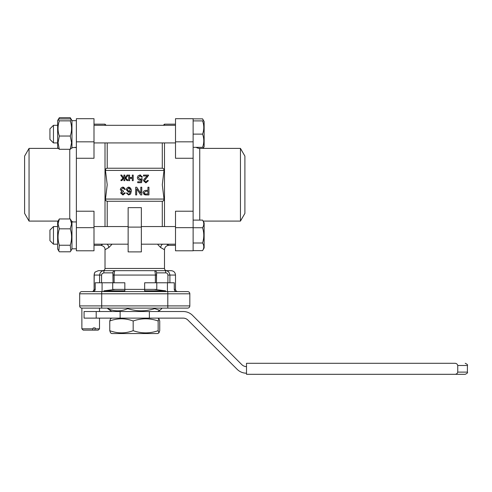 <?xml version="1.0" encoding="UTF-8"?>
<svg xmlns="http://www.w3.org/2000/svg" width="492" height="492" viewBox="0 0 492 492"><rect width="100%" height="100%" fill="white"/><g stroke="black" fill="none" stroke-linecap="round" stroke-linejoin="round"><path stroke-width="0.74" d="M92.951 291.59C94.31 291.467 95.067 290.735 95.22 289.388L95.22 282.777L124.839 282.777L124.839 291.59L124.839 289.388L112.717 289.388L112.717 282.777M167.797 308.109L187.618 308.109A2.202 2.202 0 0 0 189.826 305.907L167.797 305.907L167.797 308.109L101.703 308.109L101.703 293.792L167.797 293.792L167.797 305.907L79.673 305.907L79.673 293.792L79.673 305.907A2.202 2.202 0 0 0 81.875 308.109L168.965 308.109M167.428 291.59L167.428 282.777L156.782 282.777L156.782 289.388L144.66 289.388L144.66 291.59L144.66 282.777L174.279 282.777L174.279 289.388C174.432 290.735 175.189 291.467 176.548 291.59M102.072 282.777L102.072 291.59M189.18 307.463A2.202 2.202 0 0 1 187.618 308.109L181.4 308.109M79.673 305.907A2.202 2.202 0 0 0 81.875 308.109L88.093 308.109M94.679 330.138L92.662 330.138L93.197 327.936L95.214 327.936L94.679 330.138L98.179 330.138L99.501 328.816L95.214 328.816M93.197 328.816L81.875 328.816L81.875 308.109M81.875 328.816L83.197 330.138L92.662 330.138M162.243 291.59L168.965 291.59M92.551 291.516L93.185 291.221M93.277 291.153L94.107 289.388L94.236 273.97M94.341 273.595L94.569 273.017M94.87 272.488L95.245 271.99C94.858 272.094 94.476 273.122 94.107 275.065L94.107 289.388C94.027 290.698 93.332 291.436 92.01 291.59M189.826 305.907L189.826 293.792A2.202 2.202 0 0 0 187.618 291.59L81.875 291.59A2.202 2.202 0 0 0 79.673 293.792A2.202 2.202 0 0 1 81.875 291.59M181.4 291.59L187.618 291.59M101.586 282.777L101.586 275.065L102.035 273.706L103.794 272.863M113.049 273.755L113.043 275.065L114.132 275.065C114.304 272.144 114.624 270.674 115.079 270.661L98.4 270.661L95.245 271.99M174.279 289.388L175.503 289.388L175.503 275.065C175.244 272.39 173.774 270.92 171.099 270.661L166.228 270.741M169.906 282.777L169.906 275.065C169.402 272.144 167.87 270.674 165.318 270.661L154.42 270.661C154.875 270.68 155.195 272.15 155.367 275.065L155.367 282.777M114.132 282.777L114.132 275.065L156.456 275.065L156.456 282.777L156.591 272.863A2.202 2.171 90 0 0 154.42 270.661L115.079 270.661A2.202 2.171 90 0 0 112.908 272.863L113.043 282.777L113.043 275.065M165.318 270.661A2.202 0.357 90 0 1 165.675 272.863C166.948 272.869 167.692 273.607 167.913 275.065L175.503 275.065M156.45 273.706L156.456 275.065M166.862 270.907L167.446 271.141M154.42 270.661L171.099 270.661M94.107 275.065L99.593 275.065C100.091 272.15 101.623 270.68 104.181 270.661L115.079 270.661M93.997 245.323L100.602 245.323C103.664 245.895 105.134 247.365 105.024 249.721L105.011 268.46L164.488 268.46L164.488 249.733C164.752 247.058 166.222 245.588 168.897 245.323L166.511 244.18M111.887 244.18L111.567 244.727L111.887 244.18M158.326 244.18A4.403 2.503 146.4 0 0 157.938 244.745L160.65 247.531L164.488 249.733M163.67 249.241L161.64 248.073M104.181 270.661A2.202 0.357 90 0 0 103.824 272.863L112.908 272.863L103.824 272.863M107.028 244.18A4.403 3.739 -115.3 0 1 108.849 247.531L111.561 244.745A4.403 2.503 -146.4 0 0 111.174 244.18M105.011 249.733L108.843 247.519M141.358 227.107L141.358 207.649L128.141 207.649L128.141 251.892L141.358 251.892L141.358 227.107L128.141 227.107M162.286 226.56L162.286 201.265M107.213 226.56L107.213 201.265M105.011 125.306L105.011 124.162L106.155 125.306M105.011 142.926L105.011 226.56M107.035 201.265L105.712 200.619L105.479 199.063L107.213 184.746L105.479 170.423L105.712 168.867L107.035 168.221L162.465 168.221L163.787 168.867L164.014 170.423L162.286 184.746L164.014 199.063L163.787 200.619L162.465 201.265L107.035 201.265M107.213 168.221L107.213 142.926M163.344 125.306L164.488 124.162L164.488 125.306M162.286 168.221L162.286 142.926M164.488 226.56L164.488 142.926M175.503 124.162L164.488 124.162M168.897 245.323L175.503 245.323M193.128 211.222L193.128 227.661L175.503 227.661L175.503 211.222L193.128 211.222L193.128 158.264L175.503 158.264L175.503 118.695L193.128 118.695L193.128 158.264M193.128 227.661L193.128 250.791L175.503 250.791L175.503 227.661M199.74 220.108L199.74 148.393A6.611 6.611 0 0 1 196.148 147.336M240.447 221.093L244.899 213.38L244.899 156.105L240.447 148.393L240.447 221.093L203.153 221.093M193.128 220.108L202.581 220.108L204.143 222.815L204.143 247.925L202.581 250.631C204.174 248.091 204.174 245.545 202.581 242.999C204.174 237.913 204.174 232.827 202.581 227.741C204.174 225.195 204.174 222.648 202.581 220.108M193.128 250.631L202.581 250.631M193.128 242.999L202.581 242.999M193.128 227.741L202.581 227.741M193.128 147.336L202.581 147.336C204.174 147.336 204.174 147.336 202.581 147.336C204.174 147.336 204.174 147.336 202.581 147.336C204.174 142.926 204.174 138.523 202.581 134.119C204.174 129.71 204.174 125.306 202.581 120.897C204.174 120.897 204.174 120.897 202.581 120.897C204.174 120.897 204.174 120.897 202.581 120.897L193.128 120.897M203.491 120.897L202.581 118.855L204.143 121.561L204.143 146.671L203.153 148.393M193.128 134.119L202.581 134.119M203.091 148.393L203.491 147.336M193.128 118.855L202.581 118.855M70.922 119.236L70.27 117.693L71.494 119.697L70.27 118.935L59.335 118.935L58.117 119.697L59.335 120.854C57.613 125.915 57.613 130.977 59.335 136.038L58.056 142.668L59.335 149.297L57.644 147.723L57.644 120.515L59.335 117.693L58.689 119.236M70.27 117.693L59.335 117.693M57.644 142.926L53.462 142.926L49.932 139.402L53.462 142.926L53.462 125.306L57.644 125.306M175.503 244.18L141.358 244.18M128.141 244.18L93.997 244.18M93.997 226.56L128.141 226.56M141.358 226.56L175.503 226.56M71.961 221.769L71.961 248.977L70.817 250.963L70.27 245.244C71.998 239.77 71.998 234.297 70.27 228.823L71.549 223.885L70.27 218.946L71.961 221.769M70.27 245.244L59.335 245.244L58.794 250.963L59.335 251.793L70.27 251.793L70.817 250.963M58.117 249.788L57.644 248.977L57.644 221.769L59.335 218.946L58.056 223.885L59.335 228.823C57.613 234.297 57.613 239.77 59.335 245.244M57.644 244.18L53.462 244.18L53.462 226.56L57.644 226.56M70.27 228.823L59.335 228.823M70.27 218.946L59.335 218.946M49.932 240.656L53.462 244.18L49.932 240.656L49.932 230.084L53.462 226.56L49.932 230.084M71.961 142.243L71.961 147.723L70.27 149.297L71.549 142.668L70.27 136.038C71.998 130.977 71.998 125.915 70.27 120.854L71.494 119.697L71.961 120.515L71.961 142.243M71.752 148.086A6.611 6.611 0 0 0 72.982 147.557L76.371 147.329M76.371 120.681L71.961 120.681M76.371 147.532L75.282 147.557L76.371 147.557M75.282 147.557L74.169 147.532M70.27 120.854L59.335 120.854M70.27 136.038L59.335 136.038M70.27 149.297L59.335 149.297M53.462 125.306L49.932 128.83L49.932 139.402M105.011 124.162L93.997 124.162M76.371 158.264L76.371 141.825L93.997 141.825L93.997 158.264L76.371 158.264L76.371 211.222L93.997 211.222L93.997 250.791L76.371 250.791L76.371 211.222M103 244.18L101.555 244.862M160.65 247.531A4.403 3.739 115.3 0 1 162.471 244.18M124.857 177.673L125.94 176.812L124.857 177.673L124.857 175.084L123.892 175.084L123.892 177.673L122.797 176.819L123.892 177.673M126.856 179.469L125.767 177.956L126.967 176.819L125.767 177.956L127.508 179.9M126.85 180.502L126.026 179.445L127.496 180.669M125.091 178.295L125.681 178.787M122.742 179.383L123.535 178.344M121.216 179.9L121.696 179.789L120.958 179.894L120.958 180.675L122.127 180.459L122.717 179.439L121.985 180.546M121.696 179.789L122.034 179.1L121.696 179.789M122.982 177.956L121.782 176.819L122.982 177.956L122.034 179.1M143.055 192.698C143.203 191.425 144.162 190.644 145.946 190.355C144.23 190.588 143.27 191.37 143.055 192.698L144.863 194.857L146.038 194.93L143.836 194.266M131.241 189.66L131.407 190.828L130.583 194.076L128.547 194.955M126.462 193.128L128.64 194.961L130.583 194.076L131.407 190.828C131.253 188.768 130.362 187.52 128.732 187.089C127.317 187.513 126.518 188.387 126.315 189.721L126.315 189.629M127.699 193.719L127.403 193.03M127.748 193.78L128.701 194.186L129.494 193.934L128.818 194.18M129.494 193.934L130.466 191.191L129.494 193.934M126.315 189.814L128.547 192.218M123.049 194.955L125.263 193.048M120.706 193.055L122.865 194.955M120.325 189.543L121.764 191.4L121.137 191.05M122.834 187.095L122.92 187.089C121.462 187.409 120.595 188.208 120.325 189.5L120.325 189.457M125.368 189.223L122.92 187.089L124.132 187.532M122.84 190.982L121.333 189.482L122.92 187.87L124.427 189.389L122.92 187.87L121.333 189.482L122.84 190.982L123.504 190.878L122.84 190.982L123.504 190.878L123.406 191.702L121.678 192.981L122.939 194.186L124.335 192.79L122.939 194.186L121.678 192.981L123.406 191.702M145.983 182.821L148.387 180.687M143.492 180.73L145.804 182.821M143.547 180.336L143.984 179.432M147.083 177.501L148.572 175.084L148.461 175.742L148.572 175.084L143.48 175.084L143.48 175.995L147.256 175.995L145.761 177.477L146.764 176.579M144.464 180.687L146.598 177.938L145.017 179.568M144.464 180.712L145.915 182.046L147.422 180.496L145.915 182.046L144.464 180.712M142.446 177.015L139.98 174.955L137.957 175.89L137.348 177.704C137.674 179.131 138.473 179.967 139.746 180.207L141.204 179.721L139.746 180.207C138.443 179.924 137.643 179.088 137.348 177.704L137.957 175.89L139.98 174.955L140.749 175.134M142.459 177.108L141.468 177.188L139.986 175.73L141.315 176.733M139.986 175.73L138.35 177.618L139.999 179.371L141.401 178.621L139.999 179.371L138.35 177.618L139.986 175.73M141.007 178.99L142.293 178.737L141.542 182.698L137.711 182.698L137.711 181.794L140.786 181.794L141.204 179.721M129.642 177.569L129.642 175.084L128.695 175.084L128.695 180.675L129.642 180.675L129.642 178.344L132.262 178.344L132.262 180.675L133.209 180.675L133.209 175.084L132.262 175.084L132.262 177.569L129.642 177.569M148.393 180.601L147.422 180.496M145.761 177.477C144.211 178.928 143.449 179.998 143.492 180.687M124.427 189.389L125.374 189.266M121.764 191.4L120.7 192.962M125.282 192.962L124.335 192.79M128.596 192.218L130.466 191.191M127.391 192.962L126.45 193.036M128.861 187.876L127.287 189.666L128.787 191.388L130.325 189.715L128.787 191.388L127.287 189.666L128.75 187.864L130.319 189.623M129.913 188.676L129.009 187.919M136.733 187.218L135.687 187.218L135.687 194.93L136.665 194.93L136.665 188.879L140.718 194.93L141.764 194.93L141.764 187.218L140.786 187.218L140.786 193.276L136.733 187.218M146.038 194.93L148.947 194.93L148.947 187.218L147.926 187.218L147.926 190.355L145.946 190.355M147.926 191.265L147.926 194.02L144.999 193.946L144.107 192.667L145.933 191.265L147.926 191.265M145.933 191.265L144.107 192.667L144.999 193.946L145.921 194.02M122.797 176.819L121.782 175.084L120.737 175.084L121.782 176.819M123.892 178.258L123.892 180.675L124.857 180.675L124.857 178.258M127.656 180.675L127.785 179.894M126.967 176.819L128.006 175.084L126.961 175.084L125.94 176.812M93.997 141.825L93.997 118.695L76.371 118.695L76.371 141.825M71.752 221.4A6.611 6.611 0 0 1 72.982 221.935M29.053 148.393L24.6 156.105L24.6 213.38L29.053 221.093L29.053 148.393L58.031 148.393L57.644 147.723M154.15 289.388L165.589 290.827L144.66 290.827M124.839 290.827L103.91 290.827L115.349 289.388M107.766 308.109L107.766 308.656C114.408 311.571 121.044 311.571 127.686 308.656C132.674 310.144 137.176 310.864 141.173 310.821C145.177 310.864 149.673 310.144 154.666 308.656L159.795 310.354L161.727 308.656L161.727 308.109M127.686 308.109L127.686 308.656M111.727 311.522L107.766 308.656M154.666 308.109L154.666 308.656M246.504 366.595A6.611 6.611 0 0 1 241.83 364.658L192.563 315.39A13.216 13.216 0 0 0 183.215 311.522L84.083 311.522L84.083 318.127L183.215 318.127A6.611 6.611 0 0 1 187.889 320.064L237.156 369.332A13.216 13.216 0 0 0 246.504 373.207M133.172 320.993L133.172 330.686C141.499 333.601 149.826 333.601 158.153 330.686L158.941 332.85L159.734 330.686L159.734 320.993L158.941 318.828L158.153 320.993C149.826 318.078 141.499 318.078 133.172 320.993C125.368 318.078 117.57 318.078 109.765 320.993L110.552 318.828M157.772 318.127L158.941 318.828M158.153 320.993L158.153 330.686M110.552 332.85L109.765 330.686C117.57 333.601 125.368 333.601 133.172 330.686M158.941 332.85L157.772 333.551L111.727 333.551L110.479 332.832M109.765 320.993L109.765 330.686M457.751 372.106L457.751 365.494C457.339 363.988 456.293 363.25 454.62 363.293L246.504 363.293L246.504 374.307L465.198 374.307C467.216 373.391 467.953 372.659 467.4 372.106L457.751 372.106C457.339 373.613 456.293 374.344 454.62 374.307M120.134 318.127L120.134 311.522M149.365 318.127L149.365 311.522M95.22 289.388L94.107 289.388M167.797 291.59L167.797 293.792L189.826 293.792M79.673 293.792L101.703 293.792L101.703 291.59M144.66 289.388L124.839 289.388M167.913 275.065L167.913 282.777M156.591 272.863L165.675 272.863L156.591 272.863M99.593 282.777L99.593 275.065L101.586 275.065M193.128 141.825L175.503 141.825M164.014 199.063L105.479 199.063M105.479 170.423L164.014 170.423M76.371 227.661L93.997 227.661M69.759 149.297L69.759 218.946M96.198 318.127L96.198 311.522M457.751 365.494L467.4 365.494C467.96 364.959 467.228 364.221 465.198 363.293M99.501 328.816L99.501 318.127M99.501 311.522L99.501 308.109M175.503 289.388C175.638 290.723 176.37 291.461 177.71 291.59M105.011 268.46C104.876 269.788 104.138 270.526 102.803 270.661M164.488 268.46C164.623 269.788 165.361 270.526 166.69 270.661M240.447 148.393L199.74 148.393M57.644 221.769L58.031 221.093L29.053 221.093M193.128 250.791L175.503 250.791M76.371 221.935L71.961 221.935M76.371 248.811L71.961 248.811M57.644 248.977L58.794 250.963M175.503 125.306L93.997 125.306M57.644 120.515L58.117 119.697M175.503 142.926L93.997 142.926M165.496 291.59L165.589 290.827M157.772 311.522L159.795 310.354M111.727 318.127L110.479 318.853M467.4 372.106L467.4 365.494M104.003 291.59L103.91 290.827"/></g></svg>
